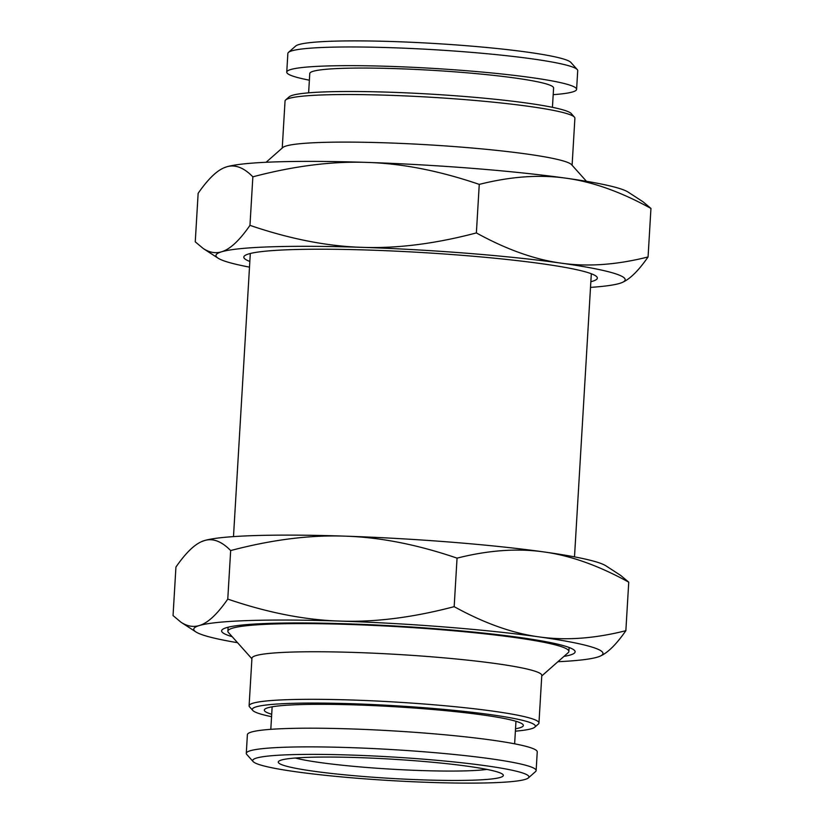 <?xml version="1.0" encoding="UTF-8"?>
<svg xmlns="http://www.w3.org/2000/svg" width="824" height="824" viewBox="0 0 824 824"><rect width="100%" height="100%" fill="white"/><g stroke="black" fill="none" stroke-linecap="round" stroke-linejoin="round"><path stroke-width="1.24" d="M230.658 550.566C221.594 541.286 212.839 537.959 204.373 540.596L201.241 541.78A204.96 17.51 3.4 0 1 204.373 540.596A204.96 17.51 3.4 0 1 344.937 536.146A204.96 17.51 3.4 0 1 543.984 551.946A204.96 17.51 3.4 0 1 605.908 565.82L620.73 575.461L628.743 582.166C598.77 565.645 570.517 555.561 543.984 551.946C517.451 548.135 488.478 550.205 457.052 558.136C417.294 544.551 379.926 537.217 344.937 536.146C309.958 534.879 271.858 539.689 230.658 550.566L227.774 599.089C267.532 612.675 304.901 620.009 339.89 621.08C374.868 622.347 412.958 617.536 454.168 606.66L457.052 558.136M200.572 542.11C193.187 545.704 184.978 554.016 175.934 567.046L173.05 615.569L181.064 622.274C187.203 626.281 193.29 627.373 199.326 625.54C207.782 623.088 217.258 614.271 227.774 599.089M454.168 606.66C484.141 623.181 512.394 633.265 538.937 636.88A204.96 17.51 -176.6 0 0 339.89 621.08A204.96 17.51 -176.6 0 0 199.326 625.54A204.96 17.51 -176.6 0 0 195.885 631.915A204.96 17.51 -176.6 0 0 237.549 642.699M557.91 661.724A204.96 17.51 -176.6 0 0 597.421 657.14A204.96 17.51 -176.6 0 0 600.552 655.956A204.96 17.51 -176.6 0 0 538.937 636.88C565.46 640.691 594.434 638.631 625.859 630.69L628.743 582.166M625.859 630.69C616.816 643.719 608.606 652.031 601.221 655.626L600.552 655.956M232.183 636.694A177.067 15.12 3.4 0 1 222.346 629.577A177.067 15.12 3.4 0 1 335.893 623.48A177.067 15.12 3.4 0 1 519.8 637.488A177.067 15.12 3.4 0 1 574.555 650.507A177.067 15.12 3.4 0 1 563.946 656.409M252.855 176.83C243.801 167.55 235.046 164.223 226.579 166.86L223.448 168.044A204.96 17.51 3.4 0 1 226.579 166.86A204.96 17.51 3.4 0 1 367.144 162.41A204.96 17.51 3.4 0 1 566.181 178.211A204.96 17.51 3.4 0 1 628.115 192.085L642.936 201.726L650.95 208.431C620.977 191.91 592.714 181.826 566.181 178.211C539.658 174.4 510.684 176.46 479.259 184.391C439.501 170.815 402.133 163.482 367.144 162.41C332.165 161.143 294.065 165.954 252.855 176.83L249.971 225.354C289.729 238.939 327.107 246.273 362.097 247.344C397.075 248.611 435.165 243.801 476.375 232.924L479.259 184.391M222.779 168.374C215.394 171.969 207.185 180.281 198.141 193.31L195.257 241.834L203.27 248.539C209.409 252.546 215.497 253.638 221.532 251.804C229.989 249.342 239.465 240.536 249.971 225.354M476.375 232.924C506.348 249.445 534.601 259.519 561.134 263.144A204.96 17.51 -176.6 0 0 362.097 247.344A204.96 17.51 -176.6 0 0 221.532 251.804A204.96 17.51 -176.6 0 0 218.092 258.18A204.96 17.51 -176.6 0 0 249.497 267.131M590.509 287.391A204.96 17.51 -176.6 0 0 619.627 283.404A204.96 17.51 -176.6 0 0 622.759 282.22A204.96 17.51 -176.6 0 0 561.134 263.144C587.656 266.955 616.64 264.885 648.066 256.954L650.95 208.431M648.066 256.954C639.022 269.984 630.813 278.296 623.428 281.89L622.759 282.22M249.837 261.455A177.067 15.12 3.4 0 1 244.553 255.842A177.067 15.12 3.4 0 1 358.1 249.744A177.067 15.12 3.4 0 1 542.007 263.752A177.067 15.12 3.4 0 1 596.761 276.771A177.067 15.12 3.4 0 1 590.849 281.715M295.28 758.018A104.195 8.899 -176.6 0 0 466.889 770.831A104.195 8.899 -176.6 0 0 486.933 769.4M472.585 780.194A112.734 9.63 -176.6 0 0 502.97 774.581A112.734 9.63 -176.6 0 0 391.379 759.141A112.734 9.63 -176.6 0 0 278.739 761.263A112.734 9.63 -176.6 0 0 344.494 774.807A112.734 9.63 -176.6 0 0 472.585 780.194M491.166 782.8A138.35 11.814 -176.6 0 0 528.349 777.938A138.35 11.814 -176.6 0 0 391.503 756.947A138.35 11.814 -176.6 0 0 253.143 761.582A138.35 11.814 -176.6 0 0 344.968 777.217A138.35 11.814 -176.6 0 0 491.166 782.8M528.349 777.938L535.538 771.594A145.178 12.401 -176.6 0 0 536.136 770.564A145.178 12.401 -176.6 0 0 391.946 749.572A145.178 12.401 -176.6 0 0 246.283 753.342A145.178 12.401 -176.6 0 0 246.747 754.434L253.143 761.582M536.136 770.564L537.248 751.879A145.178 12.401 -176.6 0 0 393.058 730.888A145.178 12.401 -176.6 0 0 247.396 734.658L246.283 753.342M309.371 80.185A145.178 12.401 3.4 0 1 286.752 72.121L287.864 53.436A145.178 12.401 3.4 0 1 288.462 52.406L295.651 46.062A138.35 11.814 3.4 0 1 332.834 41.2A138.35 11.814 3.4 0 1 479.032 46.783A138.35 11.814 3.4 0 1 570.857 62.418L577.253 69.566A145.178 12.401 3.4 0 1 577.717 70.658L576.604 89.342A145.178 12.401 3.4 0 1 553.192 94.667M288.462 52.406A145.178 12.401 3.4 0 1 327.468 47.298A145.178 12.401 3.4 0 1 480.886 53.169A145.178 12.401 3.4 0 1 577.253 69.566M286.752 72.121A145.178 12.401 3.4 0 1 326.366 65.992A145.178 12.401 3.4 0 1 485.604 72.378A145.178 12.401 3.4 0 1 576.604 89.342M308.619 92.834L309.773 73.49A122.127 10.434 3.4 0 1 343.093 68.33A122.127 10.434 3.4 0 1 477.034 73.707A122.127 10.434 3.4 0 1 553.594 87.972L552.441 107.316M541.759 675.958L568.179 652.68A170.805 14.585 -176.6 0 0 568.879 651.465A170.805 14.585 -176.6 0 0 515.505 637.621A170.805 14.585 -176.6 0 0 331.32 623.943A170.805 14.585 -176.6 0 0 227.867 631.205A170.805 14.585 -176.6 0 0 228.423 632.492L251.897 658.747M586.451 181.301L571.599 164.697A145.178 12.401 -176.6 0 0 427.872 144.797A145.178 12.401 -176.6 0 0 282.807 147.537L266.09 162.277M572.103 165.253L574.894 118.223A145.178 12.401 -176.6 0 0 574.421 117.132A145.178 12.401 -176.6 0 0 430.705 97.232A145.178 12.401 -176.6 0 0 285.629 99.972A145.178 12.401 -176.6 0 0 285.042 101.002L282.241 148.042M574.421 117.132L571.228 113.558A141.769 12.113 -176.6 0 0 430.89 94.132A141.769 12.113 -176.6 0 0 289.234 96.799L285.629 99.972M515.525 728.766A129.749 11.083 -176.6 0 0 523.23 724.924A129.749 11.083 -176.6 0 0 482.812 714.964A129.749 11.083 -176.6 0 0 345.853 704.644A129.749 11.083 -176.6 0 0 264.504 709.546A129.749 11.083 -176.6 0 0 271.704 714.274M515.381 731.166A141.769 12.113 -176.6 0 0 534.766 727.201A141.769 12.113 -176.6 0 0 394.552 705.694A141.769 12.113 -176.6 0 0 252.772 710.442A141.769 12.113 -176.6 0 0 271.559 716.684M534.766 727.201L538.371 724.028A145.178 12.401 -176.6 0 0 538.958 722.998A145.178 12.401 -176.6 0 0 394.768 702.007A145.178 12.401 -176.6 0 0 249.106 705.777A145.178 12.401 -176.6 0 0 249.579 706.868L252.772 710.442M249.106 705.777L251.938 658.211A145.178 12.401 3.4 0 1 339.859 652.041A145.178 12.401 3.4 0 1 496.419 663.66A145.178 12.401 3.4 0 1 541.79 675.433L538.958 722.998M195.885 631.915L181.064 622.274M218.092 258.18L203.27 248.539M272.147 706.807L270.808 729.333M515.968 721.288L514.629 743.814M568.879 651.465L569.116 647.489M574.503 556.87L591.323 273.753M227.867 631.205L228.104 627.229M233.491 536.609L250.311 253.493"/></g></svg>
